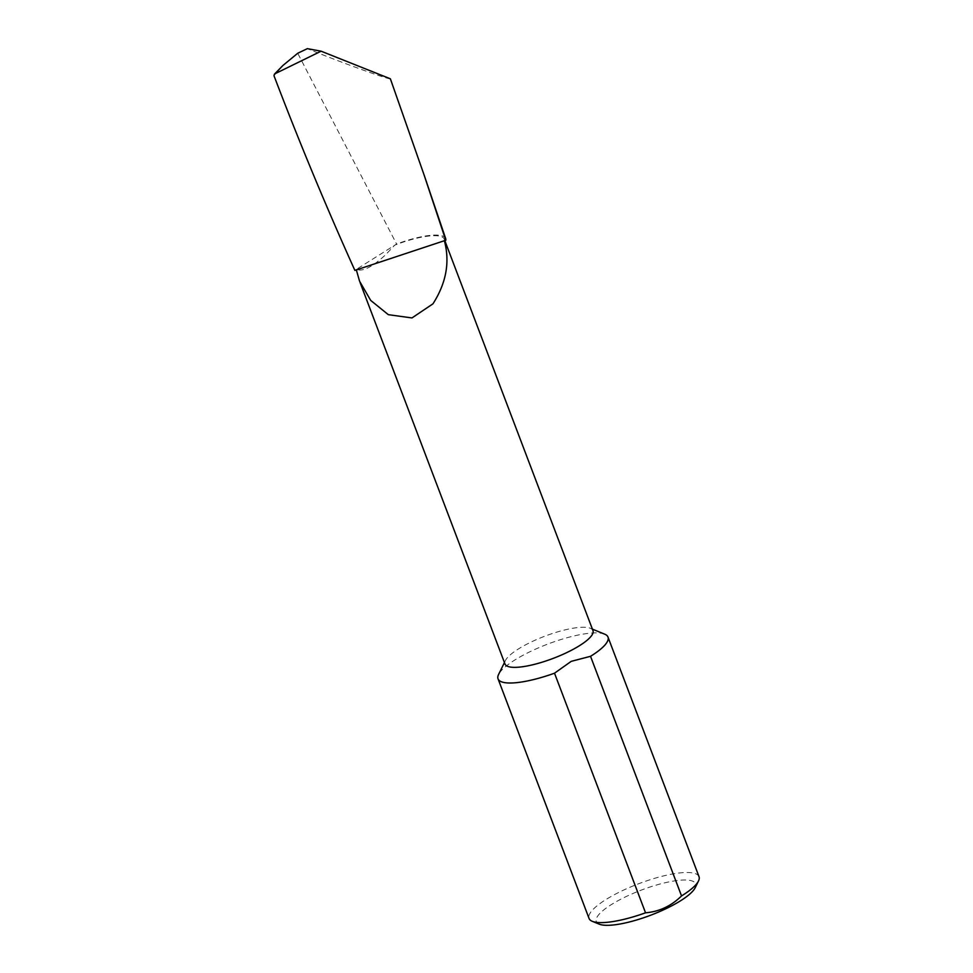 <?xml version="1.0" encoding="UTF-8"?>
<svg xmlns="http://www.w3.org/2000/svg" width="973" height="973" viewBox="0 0 973 973"><rect width="100%" height="100%" fill="white"/><g stroke="black" fill="none" stroke-linecap="round" stroke-linejoin="round"><path stroke-width="0.73" stroke-dasharray="4.87 3.65" d="M592.958 630.601A47.045 11.858 -20.8 0 0 590.343 628.29A47.045 11.858 -20.8 0 0 532.304 641.487A47.045 11.858 -20.8 0 0 505.413 660.558A47.045 11.858 -20.8 0 0 504.999 664.012M444.381 240.72A47.045 11.858 -20.8 0 0 444.223 239.054A47.045 11.858 -20.8 0 0 394.685 245.184L385.454 254.926C371.941 267.259 362.309 272.039 356.556 269.266L396.595 244.053L297.726 53.26M604.72 634.177A58.806 14.826 -20.8 0 0 604.16 633.97A58.806 14.826 -20.8 0 0 532.17 650.682A58.806 14.826 -20.8 0 0 498.565 674.508M599.234 924.155A53.162 13.403 159.2 0 1 627.78 895.792A53.162 13.403 159.2 0 1 692.204 880.991A53.162 13.403 159.2 0 1 695.196 887.704M699.015 876.673A58.806 14.826 -20.8 0 0 695.184 873.572A58.806 14.826 -20.8 0 0 630.845 886.877A58.806 14.826 -20.8 0 0 589.054 918.439M390.368 78.801C387.522 79.324 341.608 62.649 307.359 48.65M445.683 238.616A48.565 12.248 -20.8 0 0 396.595 244.053M354.877 270.397L356.556 269.266A47.045 11.858 -20.8 0 0 356.325 269.849M273.985 75.699L280.151 68.171M444.807 240.599L444.223 239.054M590.343 628.29L592.399 629.13M505.413 660.558L504.44 662.552M360.059 282.486L359.572 281.185"/><path stroke-width="1.46" d="M360.059 282.486L504.999 664.012A47.045 11.858 -20.8 0 0 565.641 653.126A47.045 11.858 -20.8 0 0 592.958 630.601L444.807 240.599M356.325 269.849L359.56 281.185L370.664 300.365L388.312 314.668L411.956 317.94L432.961 303.831C446.266 282.997 450.085 261.968 444.381 240.72L354.877 270.397C325.821 205.972 298.857 141.073 273.985 75.699L274.422 74.191L282.888 65.507L297.726 53.26L307.359 48.65L321.102 51.192L390.368 78.801L424.009 174.739L445.792 240.319A48.565 12.248 -20.8 0 0 445.683 238.616L424.021 174.739M681.538 895.926L590.526 656.313L571.224 661.348L554.513 673.194L645.537 912.808C659.232 911.677 671.236 906.045 681.538 895.926A58.806 14.826 -20.8 0 0 698.48 881.003A58.806 14.826 -20.8 0 0 699.015 876.673L607.991 637.072A58.806 14.826 -20.8 0 0 604.72 634.177L592.399 629.13M590.526 656.313A58.806 14.826 -20.8 0 0 607.991 637.072M698.48 881.003L695.196 887.704A53.162 13.403 159.2 0 1 651.424 914.936A53.162 13.403 159.2 0 1 599.745 924.35A53.162 13.403 159.2 0 1 599.234 924.155L592.326 921.334A58.806 14.826 -20.8 0 0 592.885 921.54A58.806 14.826 -20.8 0 0 645.537 912.808M504.44 662.552L498.565 674.508A58.806 14.826 -20.8 0 0 498.042 678.838L589.054 918.439A58.806 14.826 -20.8 0 0 592.326 921.334M498.042 678.838A58.806 14.826 -20.8 0 0 501.873 681.939A58.806 14.826 -20.8 0 0 554.513 673.194M445.792 240.319L444.381 240.72M282.888 65.507L275.104 73.693L321.102 51.192"/></g></svg>
